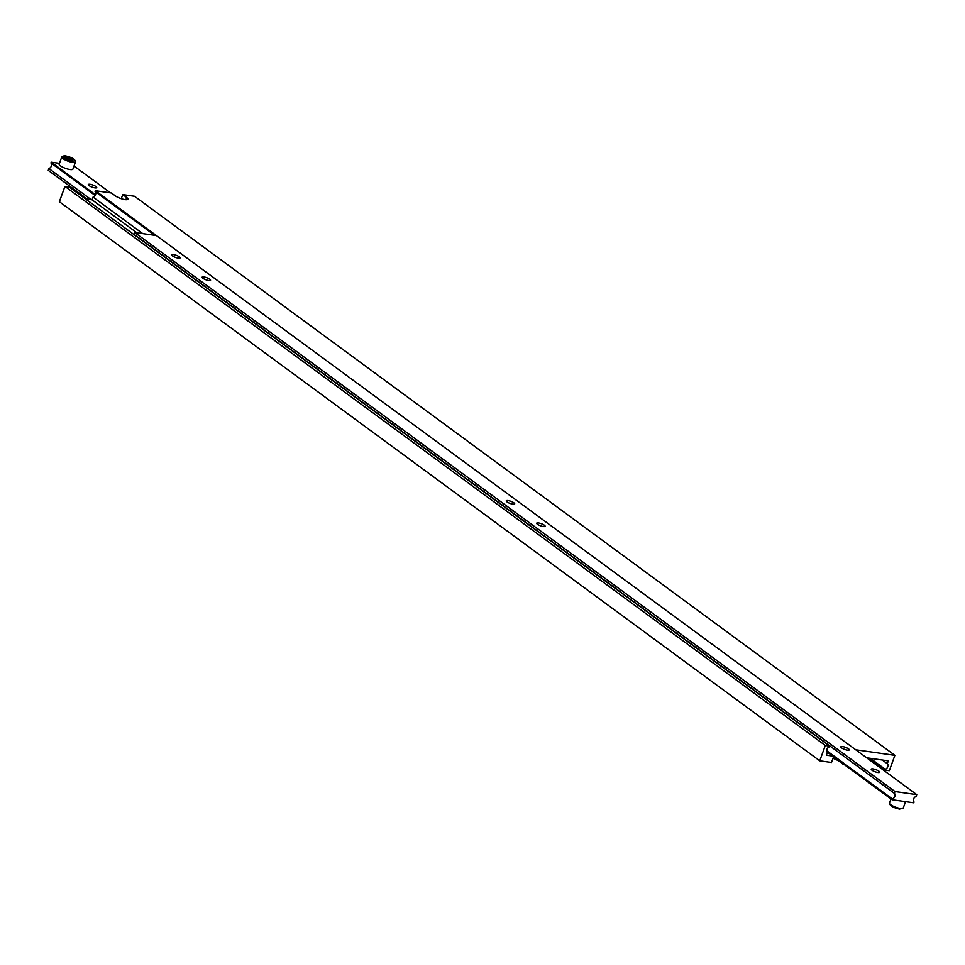 <?xml version="1.0" encoding="UTF-8"?>
<svg xmlns="http://www.w3.org/2000/svg" width="965" height="965" viewBox="0 0 965 965"><rect width="100%" height="100%" fill="white"/><g stroke="black" fill="none" stroke-linecap="round" stroke-linejoin="round"><path stroke-width="1.45" d="M59.167 164.134A7.31 1.809 19.9 0 0 62.58 167.126A7.31 1.809 19.9 0 0 69.987 169.526A7.31 1.809 19.9 0 0 72.906 169.104L75.499 161.939A7.31 1.809 -160.1 0 1 72.592 162.361A7.31 1.809 -160.1 0 1 65.174 159.949A7.31 1.809 -160.1 0 1 61.76 156.969L59.167 164.134M90.071 184.291A4.499 1.122 -160.1 0 1 94.63 185.775A4.499 1.122 -160.1 0 1 96.729 187.608A4.499 1.122 -160.1 0 1 94.932 187.873A4.499 1.122 -160.1 0 1 90.372 186.39A4.499 1.122 -160.1 0 1 88.273 184.544A4.499 1.122 -160.1 0 1 90.071 184.291M87.417 199.164L48.25 170.359L48.901 168.549A3.377 2.497 126.3 0 0 51.434 165.968A3.377 2.497 126.3 0 0 50.928 162.964L51.217 162.168L59.456 163.338M74.016 166.04L110.492 192.855M51.217 162.168L95.499 194.737M48.901 168.549L91.289 199.719M50.928 162.964L95.113 195.449M67.454 158.839L71.108 159.985L72.665 159.575L66.899 156.885L65.343 157.283L67.454 158.839M66.452 158.103L66.899 156.885M69.975 159.623L70.554 158.031M121.264 198.694L122.748 194.604L126.705 197.511A7.31 1.809 -160.1 0 1 127.923 199.188A7.31 1.809 -160.1 0 1 125.004 199.61A7.31 1.809 -160.1 0 1 115.402 195.907L111.445 193L95.366 190.708L156.354 235.556M122.748 194.604L134.497 196.269L894.881 755.354L889.32 770.709L884.977 770.094L885.255 769.298A3.377 2.497 126.3 0 0 887.788 766.729A3.377 2.497 126.3 0 0 887.281 763.713L888.307 760.878L866.654 757.802M833.579 756.753L831.492 762.495L819.755 760.83L825.316 745.475L829.671 746.09L829.381 746.886A3.377 2.497 126.3 0 0 826.848 749.455A3.377 2.497 126.3 0 0 827.355 752.471L826.366 755.197L832.699 756.102M855.762 749.793L894.881 755.354M868.645 758.08L884.977 770.094M870.333 758.321L885.255 769.298M882.251 760.01L887.281 763.713M832.976 758.394A7.31 1.809 -160.1 0 1 838.85 761.192L842.964 763.653M825.316 745.475L64.932 186.39L59.372 201.745L819.755 760.83M843.76 764.244L842.795 764.099M64.932 186.39L69.275 187.005L829.671 746.09M85.427 198.874L92.061 199.827L136.897 232.794M92.061 199.827L93.05 197.089L142.748 233.614M93.05 197.089A3.377 2.497 126.3 0 0 95.583 194.508A3.377 2.497 126.3 0 0 95.077 191.504L154.665 235.315M95.077 191.504L95.366 190.708M877.897 772.519A4.499 1.122 19.9 0 0 879.694 772.265A4.499 1.122 19.9 0 0 877.595 770.42A4.499 1.122 19.9 0 0 873.036 768.936A4.499 1.122 19.9 0 0 871.238 769.202A4.499 1.122 19.9 0 0 873.337 771.035A4.499 1.122 19.9 0 0 877.897 772.519M847.487 750.155A4.499 1.122 19.9 0 0 849.272 749.901A4.499 1.122 19.9 0 0 847.174 748.056A4.499 1.122 19.9 0 0 842.614 746.584A4.499 1.122 19.9 0 0 840.817 746.838A4.499 1.122 19.9 0 0 842.928 748.671A4.499 1.122 19.9 0 0 847.487 750.155M543.331 526.528A4.499 1.122 19.9 0 0 545.129 526.263A4.499 1.122 19.9 0 0 543.018 524.429A4.499 1.122 19.9 0 0 538.458 522.946A4.499 1.122 19.9 0 0 536.673 523.199A4.499 1.122 19.9 0 0 538.772 525.044A4.499 1.122 19.9 0 0 543.331 526.528M512.91 504.164A4.499 1.122 19.9 0 0 514.707 503.899A4.499 1.122 19.9 0 0 512.608 502.065A4.499 1.122 19.9 0 0 508.048 500.582A4.499 1.122 19.9 0 0 506.251 500.835A4.499 1.122 19.9 0 0 508.35 502.681A4.499 1.122 19.9 0 0 512.91 504.164M208.754 280.526A4.499 1.122 19.9 0 0 210.551 280.272A4.499 1.122 19.9 0 0 208.452 278.427A4.499 1.122 19.9 0 0 203.892 276.943A4.499 1.122 19.9 0 0 202.095 277.208A4.499 1.122 19.9 0 0 204.194 279.042A4.499 1.122 19.9 0 0 208.754 280.526M178.344 258.162A4.499 1.122 19.9 0 0 180.141 257.908A4.499 1.122 19.9 0 0 178.03 256.063A4.499 1.122 19.9 0 0 173.471 254.579A4.499 1.122 19.9 0 0 171.686 254.844A4.499 1.122 19.9 0 0 173.784 256.678A4.499 1.122 19.9 0 0 178.344 258.162M916.75 794.641L895.013 791.553L894.35 793.363A3.377 2.497 -53.7 0 1 894.869 796.378A3.377 2.497 -53.7 0 1 892.336 798.948L892.046 799.744L902.914 801.288L913.783 802.832L914.072 802.036A3.377 2.497 -53.7 0 1 913.566 799.032A3.377 2.497 -53.7 0 1 916.099 796.451L916.75 794.641L156.366 235.556L134.63 232.469L133.966 234.278A3.377 2.497 -53.7 0 1 134.473 234.941M892.046 799.744L826.86 751.807M895.013 791.553L134.63 232.469M894.35 793.363L133.966 234.278M892.336 798.948L826.619 750.637M65.656 155.968A6.188 1.532 19.9 0 0 64.221 157.753A6.188 1.532 19.9 0 0 72.351 160.89A6.188 1.532 19.9 0 0 73.786 159.116A6.188 1.532 19.9 0 0 65.656 155.968M126.705 197.511L125.908 199.707M889.501 803.061A7.31 1.809 19.9 0 0 892.915 806.04A7.31 1.809 19.9 0 0 900.321 808.453A7.31 1.809 19.9 0 0 903.24 808.031L899.561 809.116C893.023 807.645 889.67 805.618 889.501 803.061L890.985 798.96M899.344 809.032A6.188 1.532 -160.1 0 1 892.89 806.897A6.188 1.532 -160.1 0 1 890.237 804.364M61.76 156.969L65.439 155.884C71.977 157.355 75.33 159.382 75.499 161.939M903.24 808.031L905.544 801.662"/></g></svg>
